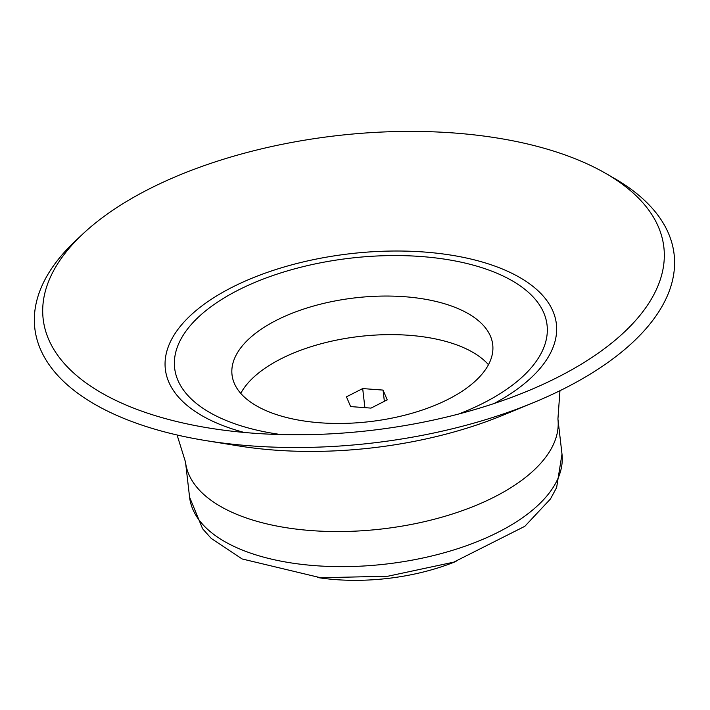 <?xml version="1.0" encoding="UTF-8"?>
<svg xmlns="http://www.w3.org/2000/svg" width="710" height="710" viewBox="0 0 710 710"><rect width="100%" height="100%" fill="white"/><g stroke="black" fill="none" stroke-linecap="round" stroke-linejoin="round"><path stroke-width="1.06" d="M83.026 233.785L75.855 240.504A321.79 152.819 -6.6 0 0 205.785 440.59A321.79 152.819 -6.6 0 0 533.29 402.703A321.79 152.819 -6.6 0 0 614.097 178.219L605.586 173.32A312.418 148.363 -6.6 0 0 587.587 164.063A312.418 148.363 -6.6 0 0 83.026 233.785A312.418 148.363 -6.6 0 0 209.166 428.05A312.418 148.363 -6.6 0 0 527.131 391.263A312.418 148.363 -6.6 0 0 605.586 173.32M494.08 403.529A196.821 93.471 -6.6 0 0 508.324 271.593A196.821 93.471 -6.6 0 0 217.003 295.688A196.821 93.471 -6.6 0 0 244.151 432.443M458.66 414.019A187.449 89.016 -6.6 0 0 501.304 275.169A187.449 89.016 -6.6 0 0 212.121 305.886A187.449 89.016 -6.6 0 0 281.027 434.573M460.692 309.764A131.217 62.311 -6.6 0 0 313.181 306.134A131.217 62.311 -6.6 0 0 232.028 374.836A131.217 62.311 -6.6 0 0 369.537 421.651A131.217 62.311 -6.6 0 0 492.722 344.669A131.217 62.311 -6.6 0 0 460.692 309.764M488.462 364.718A131.217 62.311 -6.6 0 0 465.156 348.353A131.217 62.311 -6.6 0 0 337.339 339.957A131.217 62.311 -6.6 0 0 240.761 393.375M346.462 396.819L362.686 388.574L383.063 390.092L387.216 399.854L371.002 408.108L350.625 406.582L346.462 396.819M317.21 577.47A137.465 65.276 -6.6 0 0 456.06 561.406M362.686 388.574L364.887 407.646M383.063 390.092L384.358 401.31M189.579 497.178A187.449 89.016 -6.6 0 0 386.018 564.059A187.449 89.016 -6.6 0 0 561.992 454.089L557.927 418.998A187.449 89.016 -6.6 0 1 381.953 528.968A187.449 89.016 -6.6 0 1 185.514 462.086L189.579 497.178L202.607 528.772L211.252 538.437L242.172 558.974L320.583 577.745L387.9 576.227L453.699 562.169L524.841 526.305L550.445 498.997L556.622 487.584L561.992 454.089M205.785 440.59L237.965 445.818A260.552 123.735 -6.6 0 0 503.15 415.137L533.29 402.703M177.083 434.99L185.514 462.086M559.959 390.695L557.927 418.998"/></g></svg>
